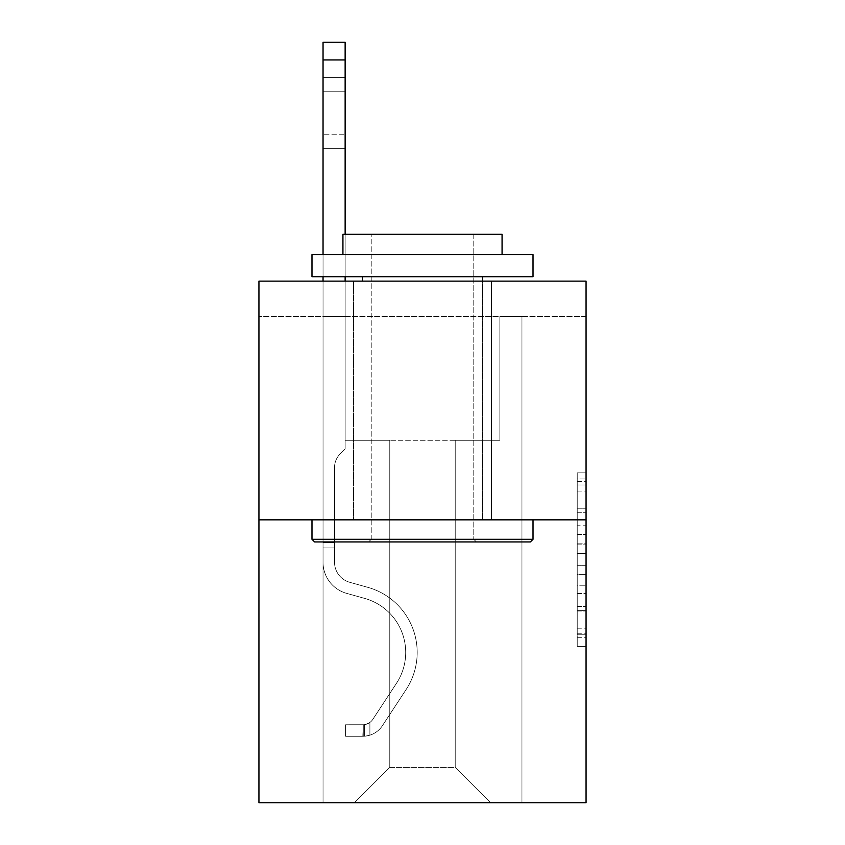 <?xml version="1.0" encoding="UTF-8"?>
<svg xmlns="http://www.w3.org/2000/svg" width="845" height="845" viewBox="0 0 845 845"><rect width="100%" height="100%" fill="white"/><g stroke="black" fill="none" stroke-linecap="round" stroke-linejoin="round"><path stroke-width="0.63" stroke-dasharray="4.22 3.17" d="M577.219 525.78L577.219 553.549L586.06 553.549L586.06 637.721L586.06 481.523L586.06 553.549L577.219 553.549L577.219 478.914L577.219 646.404L577.219 472.841L577.219 634.257L586.06 634.257L577.219 634.257L586.06 634.257L577.219 634.257L577.219 606.488L577.219 646.404L586.06 646.404L586.06 472.841L586.06 633.824L586.06 565.696L577.219 565.696L586.06 565.696L586.06 606.488L586.06 484.988L577.219 484.988L586.06 484.988L586.06 646.404L586.06 481.523L586.06 646.404L577.219 646.404L577.219 472.841L586.06 472.841L586.06 481.523L586.06 472.841L586.06 481.523L586.06 472.841L586.06 478.914L586.06 472.841L577.219 472.841L577.219 484.988L586.06 484.988L577.219 484.988L577.219 525.78L586.06 525.78M491.463 281.132L491.463 519.844L353.537 519.844L491.463 519.844L353.537 519.844L491.463 519.844L491.463 281.132L353.537 281.132L353.537 519.844L353.537 281.132L491.463 281.132M586.06 543.134L586.06 534.452L586.06 543.134L577.219 543.134L577.219 508.204L577.219 611.041L577.219 585.226L586.06 585.226L577.219 585.226L577.219 646.404L586.06 646.404L577.219 646.404L586.06 646.404L577.219 646.404L577.219 472.841L586.06 472.841L577.219 472.841L586.06 472.841L577.219 472.841L577.219 543.134L586.06 543.134M586.06 316.495L586.06 281.132L258.94 281.132L586.06 281.132L586.06 802.75L258.94 802.75L258.94 519.844L586.06 519.844L258.94 519.844L258.94 281.132L586.06 281.132L586.06 316.495L258.94 316.495L586.06 316.495M490.575 802.75L521.957 802.75L521.957 316.495L499.86 316.495L499.86 440.266L455.212 440.266L455.212 767.387L490.575 802.75L521.957 802.75L521.957 316.495L499.86 316.495L499.86 440.266L455.212 440.266L455.212 767.387L389.788 767.387L389.788 440.266L389.788 767.387L389.788 440.266L389.788 767.387L389.788 440.266L455.212 440.266L455.212 767.387L490.575 802.75L521.957 802.75L521.957 316.495L499.86 316.495L499.86 440.266L455.212 440.266L455.212 767.387L490.575 802.75L521.957 802.75L521.957 316.495L499.86 316.495L499.86 440.266L455.212 440.266L455.212 767.387L490.575 802.75L521.957 802.75L521.957 316.495L499.86 316.495L499.86 440.266L455.212 440.266L455.212 767.387L490.575 802.75L521.957 802.75L521.957 316.495L499.86 316.495L499.86 440.266L455.212 440.266L455.212 767.387L490.575 802.75L521.957 802.75L521.957 316.495L499.86 316.495L499.86 440.266L455.212 440.266L455.212 767.387L490.575 802.75L521.957 802.75L521.957 316.495L499.86 316.495L499.86 440.266L455.212 440.266L455.212 767.387L490.575 802.75L521.957 802.75L521.957 316.495L499.86 316.495L499.86 440.266L455.212 440.266L455.212 767.387L490.575 802.75L521.957 802.75L521.957 316.495L499.86 316.495L499.86 440.266L455.212 440.266L455.212 767.387L490.575 802.75L521.957 802.75L521.957 316.495L499.86 316.495L499.86 440.266L455.212 440.266L455.212 767.387L490.575 802.75L521.957 802.75L521.957 316.495L499.86 316.495L499.86 440.266L455.212 440.266L455.212 767.387L490.575 802.75L521.957 802.75L521.957 316.495L499.86 316.495L499.86 440.266L455.212 440.266L455.212 767.387L490.575 802.75L521.957 802.75L521.957 316.495L499.86 316.495L499.86 440.266L455.212 440.266L455.212 767.387L490.575 802.75L521.957 802.75L521.957 316.495L499.86 316.495L499.86 440.266L455.212 440.266L455.212 767.387L490.575 802.75L521.957 802.75L521.957 316.495L499.86 316.495L499.86 440.266L455.212 440.266L455.212 767.387L490.575 802.75L521.957 802.75L521.957 316.495L499.86 316.495L499.86 440.266L455.212 440.266L455.212 767.387L490.575 802.75L521.957 802.75L521.957 316.495L499.86 316.495L499.86 440.266L455.212 440.266L455.212 767.387L490.575 802.75L521.957 802.75L521.957 316.495L499.86 316.495L499.86 440.266L455.212 440.266L455.212 767.387L490.575 802.75L521.957 802.75L521.957 316.495L499.86 316.495L499.86 440.266L455.212 440.266L455.212 767.387L490.575 802.75L521.957 802.75L521.957 316.495L499.86 316.495L499.86 440.266L455.212 440.266L455.212 767.387L490.575 802.75L521.957 802.75L521.957 316.495L499.86 316.495L499.86 440.266L455.212 440.266L455.212 767.387L490.575 802.75L521.957 802.75L521.957 316.495L499.86 316.495L499.86 440.266L455.212 440.266L455.212 767.387L490.575 802.75L521.957 802.75L521.957 316.495L499.86 316.495L499.86 440.266L455.212 440.266L455.212 767.387L490.575 802.75L521.957 802.75L521.957 316.495L499.86 316.495L499.86 440.266L455.212 440.266L455.212 767.387L490.575 802.75L521.957 802.75L521.957 316.495L499.86 316.495L499.86 440.266L455.212 440.266L455.212 767.387L490.575 802.75L521.957 802.75L521.957 316.495L499.86 316.495L499.86 440.266L455.212 440.266L455.212 767.387L490.575 802.75L354.425 802.75L521.957 802.75L521.957 316.495L499.86 316.495L499.86 440.266L455.212 440.266L455.212 767.387L490.575 802.75L455.212 767.387L455.212 440.266L345.14 440.266L345.14 316.495L323.043 316.495L323.043 802.75L354.425 802.75L389.788 767.387L389.788 440.266L345.14 440.266L345.14 316.495L323.043 316.495L323.043 802.75L354.425 802.75L389.788 767.387L389.788 440.266L345.14 440.266L345.14 316.495L323.043 316.495L323.043 802.75L354.425 802.75L389.788 767.387L389.788 440.266L345.14 440.266L345.14 316.495L323.043 316.495L323.043 802.75L354.425 802.75L389.788 767.387L389.788 440.266L345.14 440.266L345.14 316.495L323.043 316.495L323.043 802.75L354.425 802.75L389.788 767.387L389.788 440.266L345.14 440.266L345.14 316.495L323.043 316.495L323.043 802.75L354.425 802.75L389.788 767.387L389.788 440.266L345.14 440.266L345.14 316.495L323.043 316.495L323.043 802.75L354.425 802.75L389.788 767.387L389.788 440.266L345.14 440.266L345.14 316.495L323.043 316.495L323.043 802.75L354.425 802.75L389.788 767.387L389.788 440.266L345.14 440.266L345.14 316.495L323.043 316.495L323.043 802.75L354.425 802.75L389.788 767.387L389.788 440.266L345.14 440.266L345.14 316.495L323.043 316.495L323.043 802.75L354.425 802.75L389.788 767.387L389.788 440.266L345.14 440.266L345.14 316.495L323.043 316.495L323.043 802.75L354.425 802.75L389.788 767.387L389.788 440.266L345.14 440.266L345.14 316.495L323.043 316.495L323.043 802.75L354.425 802.75L389.788 767.387L389.788 440.266L345.14 440.266L345.14 316.495L323.043 316.495L323.043 802.75L354.425 802.75L389.788 767.387L389.788 440.266L345.14 440.266L345.14 316.495L323.043 316.495L323.043 802.75L354.425 802.75L389.788 767.387L389.788 440.266L345.14 440.266L345.14 316.495L323.043 316.495L323.043 802.75L354.425 802.75L389.788 767.387L389.788 440.266L345.14 440.266L345.14 316.495L323.043 316.495L323.043 802.75L354.425 802.75L389.788 767.387L389.788 440.266L345.14 440.266L345.14 316.495L323.043 316.495L323.043 802.75L354.425 802.75L389.788 767.387L389.788 440.266L345.14 440.266L345.14 316.495L323.043 316.495L323.043 802.75L354.425 802.75L389.788 767.387L389.788 440.266L345.14 440.266L345.14 316.495L323.043 316.495L323.043 802.75L354.425 802.75L389.788 767.387L389.788 440.266L345.14 440.266L345.14 316.495L323.043 316.495L323.043 802.75L354.425 802.75L389.788 767.387L389.788 440.266L345.14 440.266L345.14 316.495L323.043 316.495L323.043 802.75L354.425 802.75L389.788 767.387L389.788 440.266L345.14 440.266L345.14 316.495L323.043 316.495L323.043 802.75L354.425 802.75L389.788 767.387L389.788 440.266L345.14 440.266L345.14 316.495L323.043 316.495L323.043 802.75L354.425 802.75L389.788 767.387L389.788 440.266L345.14 440.266L345.14 316.495L323.043 316.495L323.043 802.75L354.425 802.75L389.788 767.387L389.788 440.266L345.14 440.266L345.14 316.495L323.043 316.495L323.043 802.75L354.425 802.75L389.788 767.387L455.212 767.387L490.575 802.75M323.043 802.75L354.425 802.75L389.788 767.387L389.788 440.266L345.14 440.266L345.14 316.495L323.043 316.495L323.043 802.75L354.425 802.75L389.788 767.387L354.425 802.75L389.788 767.387L354.425 802.75L323.043 802.75L323.043 316.495L323.043 802.75M345.14 316.495L323.043 316.495L345.14 316.495L345.14 440.266L345.14 316.495M258.94 316.495L258.94 281.132L258.94 316.495M389.788 440.266L345.14 440.266L389.788 440.266M258.94 519.844L586.06 519.844M577.219 553.549L586.06 553.549L577.219 553.549M577.219 478.914L577.219 472.841L577.219 478.914L586.06 478.914L577.219 478.914M577.219 610.608L577.219 574.378L577.219 610.608L586.06 610.608L577.219 610.608M577.219 574.378L577.219 565.696L586.06 565.696L577.219 565.696L577.219 574.378L586.06 574.378L577.219 574.378M577.219 508.204L577.219 484.988L577.219 508.204L586.06 508.204L577.219 508.204M577.219 472.841L586.06 472.841L577.219 472.841L577.219 481.523L577.219 472.841L586.06 472.841M577.219 646.404L586.06 646.404L577.219 646.404L577.219 637.721L577.219 646.404M323.043 281.132L323.043 562.284A32.268 32.268 0 0 0 346.64 593.37A32.268 32.268 0 0 1 323.043 562.284A32.268 32.268 0 0 0 346.64 593.37A32.268 32.268 0 0 1 323.043 562.284A32.268 32.268 0 0 0 346.64 593.37A32.268 32.268 0 0 1 323.043 562.284A32.268 32.268 0 0 0 346.64 593.37A32.268 32.268 0 0 1 323.043 562.284A32.268 32.268 0 0 0 346.64 593.37A32.268 32.268 0 0 1 323.043 562.284A32.268 32.268 0 0 0 346.64 593.37A32.268 32.268 0 0 1 323.043 562.284A32.268 32.268 0 0 0 346.64 593.37A32.268 32.268 0 0 1 323.043 562.284A32.268 32.268 0 0 0 346.64 593.37A32.268 32.268 0 0 1 323.043 562.284A32.268 32.268 0 0 0 346.64 593.37A32.268 32.268 0 0 1 323.043 562.284A32.268 32.268 0 0 0 346.64 593.37A32.268 32.268 0 0 1 323.043 562.284A32.268 32.268 0 0 0 346.64 593.37A32.268 32.268 0 0 1 323.043 562.284A32.268 32.268 0 0 0 346.64 593.37A32.268 32.268 0 0 1 323.043 562.284A32.268 32.268 0 0 0 346.64 593.37A32.268 32.268 0 0 1 323.043 562.284A32.268 32.268 0 0 0 346.64 593.37A32.268 32.268 0 0 1 323.043 562.284A32.268 32.268 0 0 0 346.64 593.37L364.639 598.387A56.14 56.14 0 0 1 396.506 683.256A56.14 56.14 0 0 0 364.639 598.387A56.14 56.14 0 0 1 396.506 683.256A56.14 56.14 0 0 0 364.639 598.387L346.64 593.37L364.639 598.387A56.14 56.14 0 0 1 396.506 683.256A56.14 56.14 0 0 0 364.639 598.387L346.64 593.37L364.639 598.387A56.14 56.14 0 0 1 396.506 683.256A56.14 56.14 0 0 0 364.639 598.387A56.14 56.14 0 0 1 396.506 683.256A56.14 56.14 0 0 0 364.639 598.387L346.64 593.37L364.639 598.387A56.14 56.14 0 0 1 396.506 683.256A56.14 56.14 0 0 0 364.639 598.387L346.64 593.37L364.639 598.387A56.14 56.14 0 0 1 396.506 683.256A56.14 56.14 0 0 0 364.639 598.387A56.14 56.14 0 0 1 396.506 683.256A56.14 56.14 0 0 0 364.639 598.387L346.64 593.37L364.639 598.387A56.14 56.14 0 0 1 396.506 683.256A56.14 56.14 0 0 0 364.639 598.387L346.64 593.37L364.639 598.387A56.14 56.14 0 0 1 396.506 683.256A56.14 56.14 0 0 0 364.639 598.387A56.14 56.14 0 0 1 396.506 683.256A56.14 56.14 0 0 0 364.639 598.387L346.64 593.37L364.639 598.387A56.14 56.14 0 0 1 396.506 683.256A56.14 56.14 0 0 0 364.639 598.387L346.64 593.37L364.639 598.387A56.14 56.14 0 0 1 396.506 683.256A56.14 56.14 0 0 0 364.639 598.387A56.14 56.14 0 0 1 396.506 683.256A56.14 56.14 0 0 0 364.639 598.387L346.64 593.37L364.639 598.387A56.14 56.14 0 0 1 396.506 683.256L372.803 719.38L396.506 683.256A56.14 56.14 0 0 0 364.639 598.387A56.14 56.14 0 0 1 396.506 683.256L372.803 719.38L396.506 683.256A56.14 56.14 0 0 0 364.639 598.387A56.14 56.14 0 0 1 396.506 683.256L372.803 719.38L396.506 683.256A56.14 56.14 0 0 0 364.639 598.387A56.14 56.14 0 0 1 396.506 683.256L372.803 719.38L396.506 683.256A56.14 56.14 0 0 0 364.639 598.387A56.14 56.14 0 0 1 396.506 683.256L372.803 719.38L396.506 683.256A56.14 56.14 0 0 0 364.639 598.387A56.14 56.14 0 0 1 396.506 683.256L372.803 719.38L396.506 683.256A56.14 56.14 0 0 0 364.639 598.387A56.14 56.14 0 0 1 396.506 683.256L372.803 719.38L396.506 683.256A56.14 56.14 0 0 0 364.639 598.387A56.14 56.14 0 0 1 396.506 683.256L372.803 719.38L396.506 683.256A56.14 56.14 0 0 0 364.639 598.387A56.14 56.14 0 0 1 396.506 683.256L372.803 719.38A11.936 11.936 0 0 1 369.899 722.454C363.202 725.528 363.202 725.528 369.899 722.454C363.202 725.528 363.202 725.528 369.899 722.454A11.936 11.936 0 0 0 372.803 719.38L396.506 683.256A56.14 56.14 0 0 0 364.639 598.387A56.14 56.14 0 0 1 396.506 683.256L372.803 719.38A11.936 11.936 0 0 1 363.265 724.767A11.936 11.936 0 0 0 372.803 719.38A11.936 11.936 0 0 1 369.899 722.454C363.202 725.528 363.202 725.528 369.899 722.454C363.202 725.528 363.202 725.528 369.899 722.454A11.936 11.936 0 0 0 372.803 719.38L396.506 683.256L372.803 719.38A11.936 11.936 0 0 1 363.265 724.767A11.936 11.936 0 0 0 372.803 719.38A11.936 11.936 0 0 1 369.899 722.454C363.202 725.528 363.202 725.528 369.899 722.454C363.202 725.528 363.202 725.528 369.899 722.454A11.936 11.936 0 0 0 372.803 719.38L396.506 683.256L372.803 719.38A11.936 11.936 0 0 1 363.265 724.767A11.936 11.936 0 0 0 372.803 719.38A11.936 11.936 0 0 1 369.899 722.454C363.202 725.528 363.202 725.528 369.899 722.454C363.202 725.528 363.202 725.528 369.899 722.454A11.936 11.936 0 0 0 372.803 719.38L396.506 683.256A56.14 56.14 0 0 0 364.639 598.387A56.14 56.14 0 0 1 396.506 683.256L372.803 719.38A11.936 11.936 0 0 1 363.265 724.767A11.936 11.936 0 0 0 372.803 719.38A11.936 11.936 0 0 1 369.899 722.454C363.202 725.528 363.202 725.528 369.899 722.454C363.202 725.528 363.202 725.528 369.899 722.454A11.936 11.936 0 0 0 372.803 719.38L396.506 683.256L372.803 719.38A11.936 11.936 0 0 1 363.265 724.767A11.936 11.936 0 0 0 372.803 719.38A11.936 11.936 0 0 1 369.899 722.454C363.202 725.528 363.202 725.528 369.899 722.454C363.202 725.528 363.202 725.528 369.899 722.454A11.936 11.936 0 0 0 372.803 719.38L396.506 683.256L372.803 719.38A11.936 11.936 0 0 1 363.265 724.767A11.936 11.936 0 0 0 372.803 719.38A11.936 11.936 0 0 1 369.899 722.454C363.202 725.528 363.202 725.528 369.899 722.454C363.202 725.528 363.202 725.528 369.899 722.454A11.936 11.936 0 0 0 372.803 719.38L396.506 683.256A56.14 56.14 0 0 0 364.639 598.387A56.14 56.14 0 0 1 396.506 683.256L372.803 719.38A11.936 11.936 0 0 1 363.265 724.767A11.936 11.936 0 0 0 372.803 719.38A11.936 11.936 0 0 1 369.899 722.454C363.202 725.528 363.202 725.528 369.899 722.454C363.202 725.528 363.202 725.528 369.899 722.454A11.936 11.936 0 0 0 372.803 719.38L396.506 683.256L372.803 719.38A11.936 11.936 0 0 1 363.265 724.767A11.936 11.936 0 0 0 372.803 719.38A11.936 11.936 0 0 1 369.899 722.454C363.202 725.528 363.202 725.528 369.899 722.454C363.202 725.528 363.202 725.528 369.899 722.454A11.936 11.936 0 0 0 372.803 719.38L396.506 683.256L372.803 719.38A11.936 11.936 0 0 1 363.265 724.767A11.936 11.936 0 0 0 372.803 719.38A11.936 11.936 0 0 1 369.899 722.454C363.202 725.528 363.202 725.528 369.899 722.454C363.202 725.528 363.202 725.528 369.899 722.454A11.936 11.936 0 0 0 372.803 719.38L396.506 683.256A56.14 56.14 0 0 0 364.639 598.387A56.14 56.14 0 0 1 396.506 683.256L372.803 719.38A11.936 11.936 0 0 1 363.265 724.767A11.936 11.936 0 0 0 372.803 719.38A11.936 11.936 0 0 1 369.899 722.454C363.202 725.528 363.202 725.528 369.899 722.454C363.202 725.528 363.202 725.528 369.899 722.454A11.936 11.936 0 0 0 372.803 719.38L396.506 683.256L372.803 719.38A11.936 11.936 0 0 1 363.265 724.767A11.936 11.936 0 0 0 372.803 719.38A11.936 11.936 0 0 1 369.899 722.454C363.202 725.528 363.202 725.528 369.899 722.454C363.202 725.528 363.202 725.528 369.899 722.454A11.936 11.936 0 0 0 372.803 719.38L396.506 683.256L372.803 719.38A11.936 11.936 0 0 1 363.265 724.767A11.936 11.936 0 0 0 372.803 719.38A11.936 11.936 0 0 1 369.899 722.454C363.202 725.528 363.202 725.528 369.899 722.454C363.202 725.528 363.202 725.528 369.899 722.454A11.936 11.936 0 0 0 372.803 719.38L396.506 683.256L372.803 719.38A11.936 11.936 0 0 1 363.265 724.767A11.936 11.936 0 0 0 372.803 719.38A11.936 11.936 0 0 1 369.899 722.454A11.936 11.936 0 0 0 372.803 719.38L396.506 683.256L372.803 719.38A11.936 11.936 0 0 1 363.265 724.767L345.584 724.778L345.584 736.27L345.584 724.778L363.265 724.767L362.822 736.27L345.584 736.27L363.265 736.259L363.265 724.767L345.584 724.778L345.584 736.27L345.584 724.778L363.265 724.767L362.822 736.27L345.584 736.27L363.265 736.259L363.265 724.767L345.584 724.778L345.584 736.27L345.584 724.778L363.265 724.767L362.822 736.27L345.584 736.27L363.265 736.259L363.265 724.767L345.584 724.778L345.584 736.27L345.584 724.778L363.265 724.767L362.822 736.27L345.584 736.27L363.265 736.259L363.265 724.767L345.584 724.778L345.584 736.27L345.584 724.778L363.265 724.767L362.822 736.27L345.584 736.27L363.265 736.259L363.265 724.767L345.584 724.778L345.584 736.27L345.584 724.778L363.265 724.767L362.822 736.27L345.584 736.27L363.265 736.259L363.265 724.767L345.584 724.778L345.584 736.27L345.584 724.778L363.265 724.767L362.822 736.27L345.584 736.27L363.265 736.259L363.265 724.767L345.584 724.778L345.584 736.27L345.584 724.778L363.265 724.767L362.822 736.27L345.584 736.27L363.265 736.259L363.265 724.767L345.584 724.778L345.584 736.27L345.584 724.778L363.265 724.767L362.822 736.27L345.584 736.27L363.265 736.259L363.265 724.767L345.584 724.778L345.584 736.27L345.584 724.778L363.265 724.767L362.822 736.27L345.584 736.27L363.265 736.259L363.265 724.767L345.584 724.778L345.584 736.27L345.584 724.778L363.265 724.767L362.822 736.27L345.584 736.27L363.265 736.259L363.265 724.767L345.584 724.778L345.584 736.27L345.584 724.778L363.265 724.767L362.822 736.27L345.584 736.27L363.265 736.259L363.265 724.767L345.584 724.778L345.584 736.27L345.584 724.778L363.265 724.767L362.822 736.27L345.584 736.27L363.265 736.259L363.265 724.767L345.584 724.778L363.265 724.767L363.265 736.259L363.265 724.767A11.936 11.936 0 0 0 372.803 719.38L396.506 683.256A56.14 56.14 0 0 0 364.639 598.387L346.64 593.37A32.268 32.268 0 0 1 323.043 562.284L323.043 42.25L323.043 562.284A32.268 32.268 0 0 0 346.64 593.37A32.268 32.268 0 0 1 323.043 562.284L323.043 59.932L323.043 562.284A32.268 32.268 0 0 0 346.64 593.37A32.268 32.268 0 0 1 323.043 562.284L323.043 59.932L323.043 562.284A32.268 32.268 0 0 0 346.64 593.37A32.268 32.268 0 0 1 323.043 562.284L323.043 59.932L323.043 562.284A32.268 32.268 0 0 0 346.64 593.37L364.639 598.387L346.64 593.37A32.268 32.268 0 0 1 323.043 562.284L323.043 59.932L323.043 562.284A32.268 32.268 0 0 0 346.64 593.37A32.268 32.268 0 0 1 323.043 562.284L323.043 59.932L323.043 562.284A32.268 32.268 0 0 0 346.64 593.37A32.268 32.268 0 0 1 323.043 562.284L323.043 59.932L323.043 562.284A32.268 32.268 0 0 0 346.64 593.37L364.639 598.387L346.64 593.37A32.268 32.268 0 0 1 323.043 562.284L323.043 59.932L323.043 562.284A32.268 32.268 0 0 0 346.64 593.37A32.268 32.268 0 0 1 323.043 562.284L323.043 59.932L323.043 562.284A32.268 32.268 0 0 0 346.64 593.37A32.268 32.268 0 0 1 323.043 562.284L323.043 59.932L323.043 562.284A32.268 32.268 0 0 0 346.64 593.37L364.639 598.387A56.14 56.14 0 0 1 396.506 683.256A56.14 56.14 0 0 0 364.639 598.387L346.64 593.37A32.268 32.268 0 0 1 323.043 562.284L323.043 59.932L323.043 562.284A32.268 32.268 0 0 0 346.64 593.37A32.268 32.268 0 0 1 323.043 562.284L323.043 59.932L323.043 562.284A32.268 32.268 0 0 0 346.64 593.37A32.268 32.268 0 0 1 323.043 562.284L323.043 59.932L323.043 562.284A32.268 32.268 0 0 0 346.64 593.37L364.639 598.387L346.64 593.37A32.268 32.268 0 0 1 323.043 562.284L323.043 42.25L345.14 42.25L345.14 448.938L340.155 453.913A19.213 19.213 0 0 0 334.536 467.496A19.213 19.213 0 0 1 340.155 453.913L345.14 448.938L345.14 42.25L323.043 42.25L345.14 42.25L345.14 448.938L340.155 453.913A19.213 19.213 0 0 0 334.536 467.496A19.213 19.213 0 0 1 340.155 453.913L345.14 448.938L345.14 42.25L323.043 42.25L345.14 42.25L345.14 448.938L340.155 453.913A19.213 19.213 0 0 0 334.536 467.496A19.213 19.213 0 0 1 340.155 453.913L345.14 448.938L345.14 42.25L323.043 42.25L345.14 42.25L345.14 448.938L340.155 453.913A19.213 19.213 0 0 0 334.536 467.496A19.213 19.213 0 0 1 340.155 453.913L345.14 448.938L345.14 42.25L323.043 42.25L345.14 42.25L345.14 448.938L340.155 453.913A19.213 19.213 0 0 0 334.536 467.496A19.213 19.213 0 0 1 340.155 453.913L345.14 448.938L345.14 42.25L323.043 42.25L345.14 42.25L345.14 448.938L340.155 453.913A19.213 19.213 0 0 0 334.536 467.496A19.213 19.213 0 0 1 340.155 453.913L345.14 448.938L345.14 42.25L323.043 42.25L345.14 42.25L345.14 448.938L340.155 453.913A19.213 19.213 0 0 0 334.536 467.496A19.213 19.213 0 0 1 340.155 453.913L345.14 448.938L345.14 42.25L323.043 42.25L345.14 42.25L345.14 448.938L340.155 453.913A19.213 19.213 0 0 0 334.536 467.496A19.213 19.213 0 0 1 340.155 453.913L345.14 448.938L345.14 42.25L323.043 42.25L345.14 42.25L345.14 448.938L340.155 453.913A19.213 19.213 0 0 0 334.536 467.496A19.213 19.213 0 0 1 340.155 453.913L345.14 448.938L345.14 42.25L323.043 42.25L345.14 42.25L345.14 448.938L340.155 453.913A19.213 19.213 0 0 0 334.536 467.496A19.213 19.213 0 0 1 340.155 453.913L345.14 448.938L345.14 42.25L323.043 42.25L345.14 42.25L345.14 448.938L340.155 453.913A19.213 19.213 0 0 0 334.536 467.496A19.213 19.213 0 0 1 340.155 453.913L345.14 448.938L345.14 42.25L323.043 42.25L345.14 42.25L345.14 448.938L340.155 453.913A19.213 19.213 0 0 0 334.536 467.496A19.213 19.213 0 0 1 340.155 453.913L345.14 448.938L345.14 42.25L323.043 42.25L345.14 42.25L345.14 448.938L340.155 453.913A19.213 19.213 0 0 0 334.536 467.496A19.213 19.213 0 0 1 340.155 453.913L345.14 448.938L345.14 42.25L323.043 42.25L345.14 42.25L345.14 448.938L340.155 453.913A19.213 19.213 0 0 0 334.536 467.496A19.213 19.213 0 0 1 340.155 453.913L345.14 448.938L345.14 281.132M334.536 542.648L323.043 542.648L334.536 542.648L334.536 562.284L334.536 467.496L334.536 562.284L334.536 542.648L323.043 542.648L334.536 542.648L334.536 562.284A20.776 20.776 0 0 0 349.735 582.3A20.776 20.776 0 0 1 334.536 562.284L334.536 467.496L334.536 562.284A20.776 20.776 0 0 0 349.735 582.3A20.776 20.776 0 0 1 334.536 562.284L334.536 467.496L334.536 562.284L334.536 542.648L323.043 542.648L334.536 542.648L334.536 562.284A20.776 20.776 0 0 0 349.735 582.3A20.776 20.776 0 0 1 334.536 562.284L334.536 467.496L334.536 562.284A20.776 20.776 0 0 0 349.735 582.3L367.723 587.317L349.735 582.3A20.776 20.776 0 0 1 334.536 562.284L334.536 467.496L334.536 562.284L334.536 542.648L323.043 542.648L334.536 542.648L334.536 562.284A20.776 20.776 0 0 0 349.735 582.3A20.776 20.776 0 0 1 334.536 562.284L334.536 467.496L334.536 562.284A20.776 20.776 0 0 0 349.735 582.3A20.776 20.776 0 0 1 334.536 562.284L334.536 467.496L334.536 562.284L334.536 542.648L323.043 542.648L334.536 542.648L334.536 562.284A20.776 20.776 0 0 0 349.735 582.3L367.723 587.317L349.735 582.3A20.776 20.776 0 0 1 334.536 562.284L334.536 467.496L334.536 562.284A20.776 20.776 0 0 0 349.735 582.3A20.776 20.776 0 0 1 334.536 562.284L334.536 467.496L334.536 562.284L334.536 542.648L323.043 542.648L334.536 542.648L334.536 562.284A20.776 20.776 0 0 0 349.735 582.3A20.776 20.776 0 0 1 334.536 562.284L334.536 467.496L334.536 562.284A20.776 20.776 0 0 0 349.735 582.3L367.723 587.317L349.735 582.3A20.776 20.776 0 0 1 334.536 562.284L334.536 467.496L334.536 562.284L334.536 542.648L323.043 542.648L334.536 542.648L334.536 562.284A20.776 20.776 0 0 0 349.735 582.3A20.776 20.776 0 0 1 334.536 562.284L334.536 467.496L334.536 562.284A20.776 20.776 0 0 0 349.735 582.3A20.776 20.776 0 0 1 334.536 562.284L334.536 542.648M363.265 736.259A23.428 23.428 0 0 0 382.415 725.686L406.107 689.562A67.632 67.632 0 0 0 367.723 587.317A67.632 67.632 0 0 1 406.107 689.562A67.632 67.632 0 0 0 367.723 587.317L349.735 582.3A20.776 20.776 0 0 1 334.536 562.284A20.776 20.776 0 0 0 349.735 582.3A20.776 20.776 0 0 1 334.536 562.284L334.536 467.496L334.536 562.284A20.776 20.776 0 0 0 349.735 582.3A20.776 20.776 0 0 1 334.536 562.284A20.776 20.776 0 0 0 349.735 582.3L367.723 587.317L349.735 582.3A20.776 20.776 0 0 1 334.536 562.284A20.776 20.776 0 0 0 349.735 582.3L367.723 587.317A67.632 67.632 0 0 1 406.107 689.562A67.632 67.632 0 0 0 367.723 587.317L349.735 582.3A20.776 20.776 0 0 1 334.536 562.284A20.776 20.776 0 0 0 349.735 582.3A20.776 20.776 0 0 1 334.536 562.284A20.776 20.776 0 0 0 349.735 582.3L367.723 587.317L349.735 582.3A20.776 20.776 0 0 1 334.536 562.284A20.776 20.776 0 0 0 349.735 582.3L367.723 587.317L349.735 582.3A20.776 20.776 0 0 1 334.536 562.284A20.776 20.776 0 0 0 349.735 582.3A20.776 20.776 0 0 1 334.536 562.284A20.776 20.776 0 0 0 349.735 582.3L367.723 587.317A67.632 67.632 0 0 1 406.107 689.562L382.415 725.686L406.107 689.562A67.632 67.632 0 0 0 367.723 587.317L349.735 582.3A20.776 20.776 0 0 1 334.536 562.284A20.776 20.776 0 0 0 349.735 582.3L367.723 587.317L349.735 582.3A20.776 20.776 0 0 1 334.536 562.284A20.776 20.776 0 0 0 349.735 582.3A20.776 20.776 0 0 1 334.536 562.284A20.776 20.776 0 0 0 349.735 582.3L367.723 587.317L349.735 582.3A20.776 20.776 0 0 1 334.536 562.284A20.776 20.776 0 0 0 349.735 582.3L367.723 587.317A67.632 67.632 0 0 1 406.107 689.562A67.632 67.632 0 0 0 367.723 587.317L349.735 582.3A20.776 20.776 0 0 1 334.536 562.284A20.776 20.776 0 0 0 349.735 582.3A20.776 20.776 0 0 1 334.536 562.284A20.776 20.776 0 0 0 349.735 582.3L367.723 587.317L349.735 582.3A20.776 20.776 0 0 1 334.536 562.284A20.776 20.776 0 0 0 349.735 582.3L367.723 587.317A67.632 67.632 0 0 1 406.107 689.562A67.632 67.632 0 0 0 367.723 587.317L349.735 582.3L367.723 587.317A67.632 67.632 0 0 1 406.107 689.562L382.415 725.686L406.107 689.562A67.632 67.632 0 0 0 367.723 587.317L349.735 582.3L367.723 587.317A67.632 67.632 0 0 1 406.107 689.562A67.632 67.632 0 0 0 367.723 587.317L349.735 582.3L367.723 587.317A67.632 67.632 0 0 1 406.107 689.562A67.632 67.632 0 0 0 367.723 587.317L349.735 582.3L367.723 587.317A67.632 67.632 0 0 1 406.107 689.562L382.415 725.686A23.428 23.428 0 0 1 369.899 735.171A23.428 23.428 0 0 0 382.415 725.686L406.107 689.562A67.632 67.632 0 0 0 367.723 587.317L349.735 582.3L367.723 587.317A67.632 67.632 0 0 1 406.107 689.562A67.632 67.632 0 0 0 367.723 587.317L349.735 582.3L367.723 587.317A67.632 67.632 0 0 1 406.107 689.562A67.632 67.632 0 0 0 367.723 587.317L349.735 582.3L367.723 587.317A67.632 67.632 0 0 1 406.107 689.562L382.415 725.686L406.107 689.562A67.632 67.632 0 0 0 367.723 587.317L349.735 582.3L367.723 587.317A67.632 67.632 0 0 1 406.107 689.562A67.632 67.632 0 0 0 367.723 587.317L349.735 582.3L367.723 587.317A67.632 67.632 0 0 1 406.107 689.562A67.632 67.632 0 0 0 367.723 587.317A67.632 67.632 0 0 1 406.107 689.562L382.415 725.686L406.107 689.562A67.632 67.632 0 0 0 367.723 587.317A67.632 67.632 0 0 1 406.107 689.562L382.415 725.686A23.428 23.428 0 0 1 369.899 735.171C363.086 736.618 363.086 736.618 369.899 735.171C363.086 736.618 363.086 736.618 369.899 735.171A23.428 23.428 0 0 0 382.415 725.686L406.107 689.562A67.632 67.632 0 0 0 367.723 587.317A67.632 67.632 0 0 1 406.107 689.562A67.632 67.632 0 0 0 367.723 587.317A67.632 67.632 0 0 1 406.107 689.562L382.415 725.686L406.107 689.562A67.632 67.632 0 0 0 367.723 587.317A67.632 67.632 0 0 1 406.107 689.562L382.415 725.686L406.107 689.562A67.632 67.632 0 0 0 367.723 587.317A67.632 67.632 0 0 1 406.107 689.562A67.632 67.632 0 0 0 367.723 587.317A67.632 67.632 0 0 1 406.107 689.562L382.415 725.686A23.428 23.428 0 0 1 369.899 735.171C363.086 736.618 363.086 736.618 369.899 735.171C363.086 736.618 363.086 736.618 369.899 735.171A23.428 23.428 0 0 0 382.415 725.686L406.107 689.562A67.632 67.632 0 0 0 367.723 587.317A67.632 67.632 0 0 1 406.107 689.562L382.415 725.686L406.107 689.562A67.632 67.632 0 0 0 367.723 587.317A67.632 67.632 0 0 1 406.107 689.562A67.632 67.632 0 0 0 367.723 587.317A67.632 67.632 0 0 1 406.107 689.562L382.415 725.686L406.107 689.562A67.632 67.632 0 0 0 367.723 587.317A67.632 67.632 0 0 1 406.107 689.562L382.415 725.686A23.428 23.428 0 0 1 369.899 735.171C363.086 736.618 363.086 736.618 369.899 735.171C363.086 736.618 363.086 736.618 369.899 735.171A23.428 23.428 0 0 0 382.415 725.686L406.107 689.562A67.632 67.632 0 0 0 367.723 587.317A67.632 67.632 0 0 1 406.107 689.562A67.632 67.632 0 0 0 367.723 587.317A67.632 67.632 0 0 1 406.107 689.562L382.415 725.686L406.107 689.562A67.632 67.632 0 0 0 367.723 587.317A67.632 67.632 0 0 1 406.107 689.562L382.415 725.686A23.428 23.428 0 0 1 369.899 735.171C363.086 736.618 363.086 736.618 369.899 735.171C363.086 736.618 363.086 736.618 369.899 735.171A23.428 23.428 0 0 0 382.415 725.686L406.107 689.562L382.415 725.686A23.428 23.428 0 0 1 369.899 735.171C363.086 736.618 363.086 736.618 369.899 735.171C363.086 736.618 363.086 736.618 369.899 735.171A23.428 23.428 0 0 0 382.415 725.686L406.107 689.562L382.415 725.686A23.428 23.428 0 0 1 369.899 735.171C363.086 736.618 363.086 736.618 369.899 735.171C363.086 736.618 363.086 736.618 369.899 735.171A23.428 23.428 0 0 0 382.415 725.686L406.107 689.562L382.415 725.686A23.428 23.428 0 0 1 369.899 735.171C363.086 736.618 363.086 736.618 369.899 735.171C363.086 736.618 363.086 736.618 369.899 735.171A23.428 23.428 0 0 0 382.415 725.686L406.107 689.562L382.415 725.686A23.428 23.428 0 0 1 369.899 735.171C363.086 736.618 363.086 736.618 369.899 735.171C363.086 736.618 363.086 736.618 369.899 735.171A23.428 23.428 0 0 0 382.415 725.686L406.107 689.562L382.415 725.686A23.428 23.428 0 0 1 369.899 735.171C363.086 736.618 363.086 736.618 369.899 735.171C363.086 736.618 363.086 736.618 369.899 735.171A23.428 23.428 0 0 0 382.415 725.686L406.107 689.562L382.415 725.686A23.428 23.428 0 0 1 369.899 735.171C363.086 736.618 363.086 736.618 369.899 735.171C363.086 736.618 363.086 736.618 369.899 735.171A23.428 23.428 0 0 0 382.415 725.686L406.107 689.562L382.415 725.686A23.428 23.428 0 0 1 369.899 735.171C363.086 736.618 363.086 736.618 369.899 735.171C363.086 736.618 363.086 736.618 369.899 735.171A23.428 23.428 0 0 0 382.415 725.686L406.107 689.562L382.415 725.686A23.428 23.428 0 0 1 369.899 735.171C363.086 736.618 363.086 736.618 369.899 735.171C363.086 736.618 363.086 736.618 369.899 735.171A23.428 23.428 0 0 0 382.415 725.686L406.107 689.562L382.415 725.686A23.428 23.428 0 0 1 369.899 735.171C363.086 736.618 363.086 736.618 369.899 735.171C363.086 736.618 363.086 736.618 369.899 735.171A23.428 23.428 0 0 0 382.415 725.686A23.428 23.428 0 0 1 363.265 736.259A23.428 23.428 0 0 0 382.415 725.686A23.428 23.428 0 0 1 363.265 736.259A23.428 23.428 0 0 0 382.415 725.686A23.428 23.428 0 0 1 363.265 736.259A23.428 23.428 0 0 0 382.415 725.686A23.428 23.428 0 0 1 363.265 736.259A23.428 23.428 0 0 0 382.415 725.686A23.428 23.428 0 0 1 363.265 736.259A23.428 23.428 0 0 0 382.415 725.686A23.428 23.428 0 0 1 363.265 736.259A23.428 23.428 0 0 0 382.415 725.686A23.428 23.428 0 0 1 363.265 736.259A23.428 23.428 0 0 0 382.415 725.686A23.428 23.428 0 0 1 363.265 736.259A23.428 23.428 0 0 0 382.415 725.686A23.428 23.428 0 0 1 363.265 736.259A23.428 23.428 0 0 0 382.415 725.686A23.428 23.428 0 0 1 363.265 736.259A23.428 23.428 0 0 0 382.415 725.686A23.428 23.428 0 0 1 363.265 736.259A23.428 23.428 0 0 0 382.415 725.686A23.428 23.428 0 0 1 363.265 736.259A23.428 23.428 0 0 0 382.415 725.686A23.428 23.428 0 0 1 363.265 736.259A23.428 23.428 0 0 0 382.415 725.686A23.428 23.428 0 0 1 363.265 736.259L345.584 736.27L363.265 736.259M323.043 91.756L323.043 148.34L323.043 77.613L323.043 148.34L323.043 77.613L323.043 148.34L323.043 77.613L323.043 148.34L323.043 77.613L323.043 148.34L323.043 77.613L323.043 148.34L323.043 77.613L323.043 148.34L323.043 77.613L323.043 148.34L323.043 77.613L323.043 148.34L323.043 77.613L323.043 148.34L323.043 77.613L323.043 148.34L323.043 77.613L323.043 148.34L323.043 77.613L323.043 148.34L323.043 77.613L323.043 148.34L323.043 91.756L345.14 91.756L345.14 134.197L345.14 77.613L345.14 148.34L345.14 77.613L345.14 148.34L345.14 77.613L345.14 148.34L345.14 77.613L345.14 148.34L345.14 77.613L345.14 148.34L345.14 77.613L345.14 148.34L345.14 77.613L345.14 148.34L345.14 77.613L345.14 148.34L345.14 77.613L345.14 148.34L345.14 77.613L345.14 148.34L345.14 77.613L345.14 148.34L345.14 77.613L345.14 148.34L345.14 77.613L345.14 148.34L345.14 77.613L345.14 91.756L323.043 91.756M533.015 539.29L530.364 541.941L314.636 541.941L530.364 541.941L314.636 541.941L311.985 539.29L533.015 539.29L311.985 539.29L311.985 519.844L533.015 519.844L533.015 539.29L311.985 539.29M473.781 539.29L476.432 541.941L368.568 541.941L476.432 541.941L368.568 541.941L476.432 541.941L473.781 539.29L473.781 234.276L371.219 234.276L473.781 234.276L371.219 234.276L473.781 234.276L473.781 539.29L371.219 539.29L368.568 541.941L371.219 539.29L473.781 539.29L371.219 539.29L371.219 234.276L371.219 539.29L473.781 539.29M311.985 254.609L533.015 254.609L533.015 276.716L311.985 276.716L533.015 276.716L311.985 276.716L311.985 254.609L533.015 254.609L311.985 254.609M502.067 254.609L342.933 254.609L342.933 234.276L502.067 234.276L342.933 234.276L502.067 234.276L502.067 254.609L342.933 254.609M482.622 276.716L362.378 276.716L482.622 276.716L362.378 276.716L482.622 276.716L482.622 519.844L362.378 519.844L482.622 519.844L362.378 519.844L482.622 519.844L482.622 281.132M362.378 276.716L362.378 281.132M533.015 519.844L311.985 519.844M345.14 276.716L345.14 234.276M323.043 276.716L323.043 254.609M369.899 735.171C363.086 736.618 363.086 736.618 369.899 735.171C363.086 736.618 363.086 736.618 369.899 735.171L369.899 722.454C363.202 725.528 363.202 725.528 369.899 722.454C363.202 725.528 363.202 725.528 369.899 722.454L369.899 735.171M345.14 134.197L345.14 148.34L345.14 134.197L323.043 134.197L345.14 134.197M345.584 736.27L345.584 724.778L345.584 736.27M577.219 606.488L586.06 606.488L577.219 606.488M577.219 593.465L586.06 593.465M577.219 512.767L586.06 512.767L577.219 512.767M577.219 481.523L586.06 481.523M577.219 637.721L586.06 637.721M577.219 628.184L586.06 628.184M577.219 491.072L586.06 491.072M577.219 544.867L586.06 544.867L577.219 544.867M577.219 593.898L586.06 593.898L577.219 593.898M577.219 611.041L586.06 611.041L577.219 611.041M577.219 534.452L586.06 534.452L577.219 534.452M334.536 547.951L323.043 547.951L334.536 547.951M345.14 59.932L323.043 59.932M577.219 633.824L586.06 633.824M577.219 634.257L586.06 634.257M577.219 484.988L586.06 484.988M323.043 77.613L345.14 77.613L323.043 77.613M323.043 148.34L345.14 148.34L323.043 148.34M364.596 724.64L364.596 736.196L364.596 724.64"/><path stroke-width="1.27" d="M586.06 519.844L586.06 281.132L258.94 281.132L258.94 802.75L586.06 802.75L586.06 519.844L258.94 519.844M530.364 541.941L314.636 541.941L311.985 539.29L533.015 539.29L530.364 541.941M311.985 254.609L533.015 254.609L533.015 276.716L311.985 276.716L311.985 254.609M502.067 254.609L502.067 234.276L342.933 234.276L342.933 254.609M311.985 519.844L311.985 539.29M533.015 519.844L533.015 539.29M362.378 276.716L362.378 281.132M482.622 276.716L482.622 281.132M345.14 281.132L345.14 276.716M345.14 234.276L345.14 59.932L323.043 59.932L323.043 42.25L345.14 42.25L345.14 59.932M323.043 281.132L323.043 276.716M323.043 254.609L323.043 59.932"/></g></svg>
